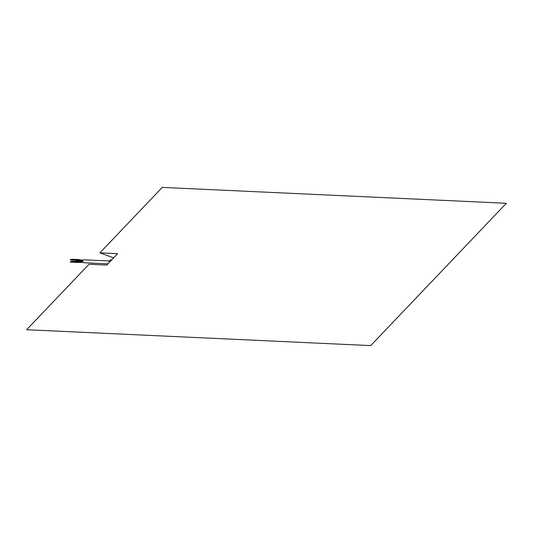 <?xml version="1.0" encoding="UTF-8"?>
<svg xmlns="http://www.w3.org/2000/svg" width="533" height="533" viewBox="0 0 533 533"><rect width="100%" height="100%" fill="white"/><g stroke="black" fill="none" stroke-linecap="round" stroke-linejoin="round"><path stroke-width="0.8" d="M117.613 253.681L106.76 265.074L89.038 264.255L26.65 329.72L370.721 345.604L506.35 203.28L162.279 187.396L99.891 252.862L117.613 253.681M113.889 257.586L113.196 257.719L99.891 252.862M107.933 263.842L83.634 262.722A1.459 0.946 -87.4 0 1 82.782 261.676A1.459 0.946 -87.4 0 1 83.195 260.064A1.459 0.946 -87.4 0 1 83.768 259.804L109.425 260.983M76.579 261.716L76.999 261.49M75.639 262.396L75.666 261.756M75.519 260.344L75.553 259.711M76.466 259.671L76.879 259.444M70.529 262.049L70.549 261.623M70.409 260.004L70.429 259.578M109.072 262.649A2.658 1.712 -87.4 0 1 109.865 260.337A2.658 1.712 -87.4 0 1 110.911 259.857L111.69 259.897M81.462 261.403L81.829 261.323M81.076 262.103L81.103 261.463M81.009 260.99L80.676 260.424L81.043 260.351M81.396 260.291L81.762 260.204M81.569 261.27L81.229 261.397M78.351 262.343L77.985 262.396L78.244 261.856M80.803 261.45L80.849 262.156M78.104 260.477L78.211 259.891M80.803 260.284L80.716 260.983M79.037 259.937L79.55 259.591M81.569 260.124L81.189 260.277M78.018 261.803L78.065 262.509M77.971 259.811L77.618 259.891L77.885 260.51M79.284 259.524L78.884 259.911M76.845 261.403L82.755 261.283M75.519 261.67L82.762 261.463M75.4 259.624L82.981 260.364M76.732 259.358L83.088 260.191M71.782 261.303L76.652 261.523M70.449 261.57L75.32 261.79M70.329 259.524L75.2 259.744M71.662 259.258L76.532 259.478M75.479 262.463L82.995 262.276M75.366 260.417L82.762 261.15M70.423 262.096L75.293 262.323M70.309 260.051L75.18 260.277"/></g></svg>

